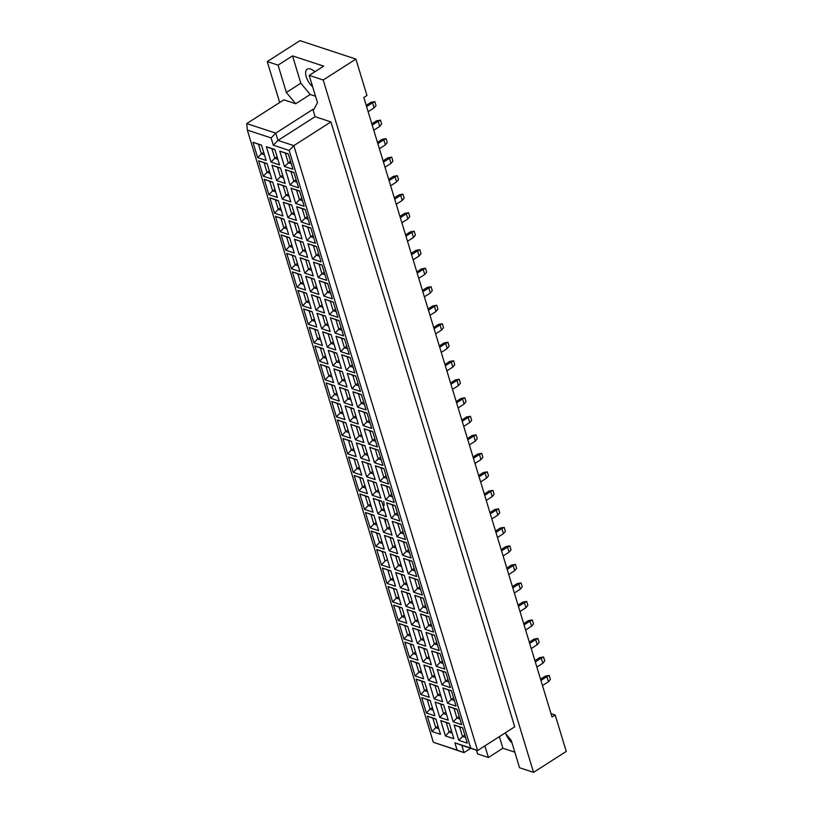<?xml version="1.0" encoding="UTF-8"?>
<svg xmlns="http://www.w3.org/2000/svg" width="813" height="813" viewBox="0 0 813 813"><rect width="100%" height="100%" fill="white"/><g stroke="black" fill="none" stroke-linecap="round" stroke-linejoin="round"><path stroke-width="1.22" d="M505.076 732.97L511.255 740.419L519.558 767.746L533.541 772.35L566.255 751.425L555.188 714.983L551.011 713.611M499.355 736.629L502.881 748.234L488.42 757.492L477.597 753.925L476.448 750.155M502.881 748.234L514.822 752.167M484.894 745.877L488.42 757.492M555.188 714.983L552.037 716.995L363.828 97.519L366.968 95.507L355.901 59.075L323.198 79.999L309.204 75.396L323.676 66.138L292.528 55.884L278.066 65.142L286.369 92.469L295.729 103.749L283.859 99.836L246.746 123.576L275.78 133.139L277.995 140.425L293.828 145.639L477.607 750.541L461.774 745.328L463.989 752.614L433.339 742.289L457.099 750.114L454.884 742.828L470.717 748.041L289.154 150.425L273.31 145.212L271.095 137.925L247.345 130.1L433.339 742.289M278.066 65.142L267.243 61.575L279.682 102.509M355.901 59.075L299.946 40.65L267.243 61.575M533.541 772.35L323.198 79.999M314.844 71.788A11.91 5.701 -122.6 0 0 307.223 69.196A11.91 5.701 -122.6 0 0 306.247 76.798A11.91 5.701 -122.6 0 0 312.71 86.92M470.717 748.041L477.607 750.541L514.72 726.802L330.932 121.899L315.098 116.686L312.883 109.399L313.676 109.653L317.507 102.723L309.204 75.396M330.932 121.899L293.828 145.639L289.154 150.425M470.757 748.285L463.989 752.614L457.099 750.114M312.883 109.399L275.78 133.139L271.095 137.925M292.528 55.884L300.83 83.211L310.2 94.491L315.546 96.249M310.2 94.491L295.729 103.749M315.098 116.686L277.995 140.425L273.31 145.212M300.83 83.211L286.369 92.469M506.011 734.098A11.91 5.701 -122.6 0 0 511.987 742.838M288.351 154.124L285.302 153.118L288.198 162.661L291.247 163.667M290.495 161.198L284.459 166.492L279.784 151.116L288.28 153.911L292.954 169.287L284.459 166.492M431.998 731.517L427.323 716.141L435.819 718.936L440.494 734.312L431.998 731.517L435.738 727.686L438.786 728.692M445.402 735.928L440.727 720.552L449.223 723.357L453.898 738.732L445.402 735.928L449.142 732.107L452.191 733.102M458.806 740.348L454.132 724.972L462.638 727.767L467.302 743.143L458.806 740.348L462.546 736.517L465.595 737.523M426.368 713.001L421.693 697.625L430.199 700.43L434.864 715.806L426.368 713.001L430.107 709.18L433.156 710.176M439.772 717.422L435.107 702.046L443.603 704.841L448.278 720.216L439.772 717.422L443.522 713.59L446.571 714.597M453.187 721.832L448.512 706.456L457.008 709.251L461.682 724.637L453.187 721.832L456.926 718.001L459.975 719.007M420.748 694.495L416.073 679.119L424.569 681.914L429.244 697.29L420.748 694.495L424.488 690.664L427.536 691.67M434.152 698.906L429.477 683.53L437.983 686.324L442.648 701.71L434.152 698.906L437.892 695.074L440.941 696.08M447.557 703.326L442.892 687.94L451.388 690.745L456.063 706.121L447.557 703.326L451.296 699.495L454.345 700.501M415.118 675.979L410.453 660.603L418.949 663.408L423.624 678.784L415.118 675.979L418.868 672.158L421.906 673.154M428.532 680.4L423.858 665.024L432.353 667.819L437.028 683.194L428.532 680.4L432.272 676.568L435.321 677.575M441.937 684.81L437.262 669.434L445.758 672.229L450.432 687.605L441.937 684.81L445.676 680.979L448.725 681.985M409.498 657.473L404.823 642.097L413.319 644.892L417.994 660.268L409.498 657.473L413.238 653.642L416.286 654.648M422.902 661.884L418.228 646.508L426.734 649.302L431.398 664.688L422.902 661.884L426.642 658.052L429.691 659.058M436.307 666.304L431.642 650.918L440.138 653.723L444.813 669.099L436.307 666.304L440.057 662.473L443.105 663.469M403.878 638.957L399.203 623.581L407.699 626.376L412.374 641.762L403.878 638.957L407.618 635.126L410.667 636.132M417.282 643.378L412.608 628.002L421.104 630.797L425.778 646.172L417.282 643.378L421.022 639.546L424.071 640.553M430.687 647.788L426.012 632.412L434.508 635.207L439.183 650.583L430.687 647.788L434.427 643.957L437.475 644.963M398.248 620.451L393.573 605.075L402.079 607.87L406.744 623.246L398.248 620.451L401.988 616.62L405.037 617.626M411.652 624.862L406.988 609.486L415.484 612.28L420.158 627.656L411.652 624.862L415.402 621.03L418.441 622.036M425.067 629.282L420.392 613.896L428.888 616.701L433.563 632.077L425.067 629.282L428.807 625.451L431.855 626.447M392.628 601.935L387.953 586.559L396.449 589.354L401.124 604.74L392.628 601.935L396.368 598.104L399.417 599.11M406.033 606.356L401.358 590.97L409.854 593.775L414.528 609.15L406.033 606.356L409.772 602.524L412.821 603.531M419.437 610.766L414.762 595.39L423.268 598.185L427.933 613.561L419.437 610.766L423.177 606.935L426.225 607.941M386.998 583.429L382.334 568.053L390.829 570.848L395.494 586.224L386.998 583.429L390.738 579.598L393.787 580.604M400.403 587.84L395.738 572.464L404.234 575.258L408.909 590.634L400.403 587.84L404.152 584.008L407.201 585.014M413.817 592.25L409.142 576.874L417.638 579.679L422.313 595.055L413.817 592.25L417.557 588.429L420.606 589.425M381.378 564.913L376.704 549.537L385.199 552.332L389.874 567.708L381.378 564.913L385.118 561.082L382.222 551.539L385.26 552.545M394.783 569.334L390.108 553.948L398.614 556.753L403.278 572.128L394.783 569.334L398.522 565.502L401.571 566.498M408.187 573.744L403.522 558.368L412.018 561.163L416.693 576.539L408.187 573.744L411.927 569.913L414.976 570.919M375.748 546.407L371.084 531.021L379.58 533.826L384.254 549.202L375.748 546.407L379.498 542.576L382.537 543.582M389.163 550.818L384.488 535.442L392.984 538.236L397.659 553.612L389.163 550.818L392.903 546.986L395.951 547.992M402.567 555.228L397.892 539.852L406.388 542.657L411.063 558.033L402.567 555.228L406.307 551.407L409.356 552.403M370.128 527.891L365.454 512.515L373.95 515.31L378.624 530.686L370.128 527.891L373.868 524.06L376.917 525.066M383.533 532.302L378.858 516.926L387.364 519.731L392.029 535.106L383.533 532.302L387.273 528.48L390.321 529.476M396.937 536.722L392.273 521.346L400.768 524.141L405.443 539.517L396.937 536.722L400.687 532.891L403.736 533.897M364.509 509.385L359.834 493.999L368.33 496.804L373.004 512.18L364.509 509.385L368.248 505.554L371.297 506.55M377.913 513.796L373.238 498.42L381.734 501.215L386.409 516.59L377.913 513.796L381.653 509.964L384.701 510.971M391.317 518.206L386.642 502.83L395.148 505.625L399.813 521.011L391.317 518.206L395.057 514.375L398.106 515.381M358.879 490.869L354.204 475.493L362.71 478.288L367.374 493.664L358.879 490.869L362.618 487.038L365.667 488.044M372.283 495.28L367.618 479.904L376.114 482.709L380.789 498.084L372.283 495.28L376.033 491.459L379.071 492.454M385.697 499.7L381.023 484.324L389.518 487.119L394.193 502.495L385.697 499.7L389.437 495.869L392.486 496.875M353.259 472.353L348.584 456.977L357.08 459.782L361.755 475.158L353.259 472.353L356.998 468.532L360.047 469.528M366.663 476.774L361.988 461.398L370.484 464.193L375.159 479.568L366.663 476.774L370.403 472.942L373.452 473.949M380.067 481.184L375.393 465.808L383.899 468.603L388.563 483.989L380.067 481.184L383.807 477.353L386.856 478.359M347.629 453.847L342.964 438.471L351.46 441.266L356.124 456.642L347.629 453.847L351.368 450.016L354.417 451.022M361.043 458.258L356.368 442.882L364.864 445.676L369.539 461.062L361.043 458.258L364.783 454.426L367.832 455.432M374.447 462.678L369.773 447.302L378.269 450.097L382.943 465.473L374.447 462.678L378.187 458.847L381.236 459.853M342.009 435.331L337.334 419.955L345.83 422.76L350.505 438.136L342.009 435.331L345.749 431.51L348.797 432.506M355.413 439.752L350.738 424.376L359.244 427.171L363.909 442.546L355.413 439.752L359.153 435.92L362.202 436.927M368.817 444.162L364.153 428.786L372.649 431.581L377.323 446.957L368.817 444.162L372.567 440.331L375.606 441.337M336.379 416.825L331.714 401.449L340.21 404.244L344.885 419.62L336.379 416.825L340.129 412.994L343.177 414M349.793 421.236L345.119 405.86L353.614 408.654L358.289 424.04L349.793 421.236L353.533 417.404L356.582 418.41M363.198 425.656L358.523 410.27L367.019 413.075L371.693 428.451L363.198 425.656L366.937 421.825L369.986 422.831M330.759 398.309L326.084 382.933L334.58 385.738L339.255 401.114L330.759 398.309L334.499 394.488L337.547 395.484M344.163 402.73L339.499 387.354L347.994 390.149L352.659 405.524L344.163 402.73L347.903 398.898L350.952 399.905M357.568 407.14L352.903 391.764L361.399 394.559L366.074 409.935L357.568 407.14L361.318 403.309L364.366 404.315M325.139 379.803L320.464 364.427L328.96 367.222L333.635 382.598L325.139 379.803L328.879 375.972L331.928 376.978M338.543 384.214L333.869 368.838L342.364 371.632L347.039 387.008L338.543 384.214L342.283 380.382L345.332 381.388M351.948 388.634L347.273 373.248L355.779 376.053L360.444 391.429L351.948 388.634L355.688 384.803L358.736 385.799M319.509 361.287L314.834 345.911L323.34 348.706L328.005 364.092L319.509 361.287L323.249 357.456L326.298 358.462M332.913 365.708L328.249 350.322L336.745 353.127L341.419 368.502L332.913 365.708L336.663 361.876L339.702 362.883M346.328 370.118L341.653 354.742L350.149 357.537L354.824 372.913L346.328 370.118L350.068 366.287L353.116 367.293M313.889 342.781L309.214 327.405L317.71 330.2L322.385 345.576L313.889 342.781L317.629 338.95L320.678 339.956M327.293 347.192L322.619 331.816L331.115 334.61L335.789 349.986L327.293 347.192L331.033 343.36L334.082 344.366M340.698 351.602L336.023 336.226L344.529 339.031L349.194 354.407L340.698 351.602L344.438 347.781L347.486 348.777M308.259 324.265L303.595 308.889L312.09 311.684L316.765 327.07L308.259 324.265L311.999 320.434L315.048 321.44M321.674 328.686L316.999 313.3L325.495 316.105L330.169 331.48L321.674 328.686L325.413 324.854L328.462 325.85M335.078 333.096L330.403 317.72L338.899 320.515L343.574 335.891L335.078 333.096L338.818 329.265L341.867 330.271M302.639 305.759L297.965 290.373L306.46 293.178L311.135 308.554L302.639 305.759L306.379 301.928L309.428 302.934M316.044 310.17L311.369 294.794L319.875 297.588L324.539 312.964L316.044 310.17L319.783 306.338L322.832 307.344M329.448 314.58L324.783 299.204L333.279 302.009L337.954 317.385L329.448 314.58L333.198 310.759L336.236 311.755M297.009 287.243L292.345 271.867L300.84 274.662L305.515 290.038L297.009 287.243L300.759 283.412L303.808 284.418M310.424 291.654L305.749 276.278L314.245 279.083L318.92 294.458L310.424 291.654L314.164 287.832L317.212 288.828M323.828 296.074L319.153 280.698L327.649 283.493L332.324 298.869L323.828 296.074L327.568 292.243L330.617 293.249M291.389 268.737L286.715 253.351L295.221 256.156L299.885 271.532L291.389 268.737L295.129 264.906L298.178 265.902M304.794 273.148L300.129 257.772L308.625 260.567L313.29 275.942L304.794 273.148L308.534 269.316L311.582 270.323M318.208 277.558L313.533 262.182L322.029 264.977L326.704 280.363L318.208 277.558L321.948 273.727L324.997 274.733M285.769 250.221L281.095 234.845L289.591 237.64L294.265 253.016L285.769 250.221L289.509 246.39L292.558 247.396M299.174 254.632L294.499 239.256L302.995 242.061L307.67 257.436L299.174 254.632L302.914 250.811L305.962 251.806M312.578 259.052L307.903 243.676L316.409 246.471L321.074 261.847L312.578 259.052L316.318 255.221L319.367 256.227M280.139 231.715L275.465 216.329L283.971 219.134L288.635 234.51L280.139 231.715L283.879 227.884L286.928 228.88M293.544 236.126L288.879 220.75L297.375 223.545L302.05 238.92L293.544 236.126L297.294 232.294L300.332 233.301M306.958 240.536L302.284 225.16L310.779 227.955L315.454 243.341L306.958 240.536L310.698 236.705L313.747 237.711M274.52 213.199L269.845 197.823L278.341 200.618L283.015 215.994L274.52 213.199L278.259 209.368L281.308 210.374M287.924 217.61L283.249 202.234L291.745 205.039L296.42 220.414L287.924 217.61L291.664 213.789L294.713 214.784M301.328 222.03L296.664 206.654L305.16 209.449L309.824 224.825L301.328 222.03L305.068 218.199L308.117 219.205M268.89 194.683L264.225 179.307L272.721 182.112L277.396 197.488L268.89 194.683L272.64 190.862L275.678 191.858M282.304 199.104L277.629 183.728L286.125 186.523L290.8 201.898L282.304 199.104L286.044 195.272L289.093 196.279M295.708 203.514L291.034 188.138L299.53 190.933L304.204 206.309L295.708 203.514L299.448 199.683L302.497 200.689M263.27 176.177L258.595 160.801L267.091 163.596L271.766 178.972L263.27 176.177L267.01 172.346L270.058 173.352M276.674 180.588L271.999 165.212L280.505 168.006L285.17 183.392L276.674 180.588L280.414 176.756L283.463 177.762M290.078 185.008L285.414 169.622L293.91 172.427L298.584 187.803L290.078 185.008L293.828 181.177L296.867 182.183M257.64 157.661L252.975 142.285L261.471 145.09L266.146 160.466L257.64 157.661L261.39 153.84L264.438 154.836M271.054 162.082L266.379 146.706L274.875 149.501L279.55 164.876L271.054 162.082L274.794 158.25L277.843 159.257M279.784 151.116L285.302 153.118M274.936 149.704L271.888 148.698L274.794 158.25L277.091 156.777M261.532 145.293L258.483 144.287L261.39 153.84L263.686 152.366M293.971 172.63L290.922 171.624L293.828 181.177L296.125 179.703M280.566 168.22L277.518 167.214L280.414 176.756L282.711 175.293M267.162 163.799L264.113 162.803L267.01 172.346L269.306 170.882M299.591 191.146L296.552 190.14L299.448 199.683L301.745 198.22M286.186 186.726L283.137 185.73L286.044 195.272L288.341 193.799M272.782 182.315L269.733 181.309L272.64 190.862L274.926 189.388M305.221 209.652L302.172 208.646L305.068 218.199L307.365 216.725M291.816 205.242L288.767 204.236L291.664 213.789L293.96 212.315M278.402 200.821L275.363 199.825L278.259 209.368L280.556 207.904M310.84 228.168L307.792 227.162L310.698 236.705L312.995 235.242M297.436 223.748L294.387 222.752L297.294 232.294L299.591 230.821M284.032 219.337L280.983 218.331L283.879 227.884L286.176 226.41M316.47 246.674L313.422 245.668L316.318 255.221L318.615 253.747M303.056 242.264L300.017 241.258L302.914 250.811L305.21 249.337M289.652 237.853L286.603 236.847L289.509 246.39L291.806 244.926M322.09 265.19L319.042 264.184L321.948 273.727L324.245 272.264M308.686 260.77L305.637 259.774L308.534 269.316L310.83 267.853M295.282 256.359L292.233 255.353L295.129 264.906L297.426 263.432M327.72 283.696L324.672 282.7L327.568 292.243L329.865 290.769M314.306 279.286L311.257 278.28L314.164 287.832L316.46 286.359M300.901 274.875L297.853 273.869L300.759 283.412L303.056 281.948M333.34 302.212L330.291 301.206L333.198 310.759L335.495 309.286M319.936 297.792L316.887 296.796L319.783 306.338L322.08 304.875M306.531 293.381L303.483 292.375L306.379 301.928L308.676 300.454M338.96 320.718L335.921 319.722L338.818 329.265L341.114 327.802M325.556 316.308L322.507 315.302L325.413 324.854L327.71 323.381M312.151 311.897L309.103 310.891L311.999 320.434L314.296 318.97M344.59 339.234L341.541 338.228L344.438 347.781L346.734 346.308M331.186 334.824L328.137 333.818L331.033 343.36L333.33 341.897M317.771 330.403L314.722 329.397L317.629 338.95L319.926 337.476M350.21 357.74L347.161 356.744L350.068 366.287L352.364 364.824M336.806 353.33L333.757 352.324L336.663 361.876L338.96 360.403M323.401 348.919L320.352 347.913L323.249 357.456L325.546 355.992M355.84 376.256L352.791 375.25L355.688 384.803L357.984 383.33M342.425 371.846L339.387 370.84L342.283 380.382L344.58 378.919M329.021 367.425L325.972 366.429L328.879 375.972L331.176 374.498M361.46 394.772L358.411 393.766L361.318 403.309L363.614 401.846M348.055 390.352L345.007 389.346L347.903 398.898L350.2 397.425M334.651 385.941L331.602 384.935L334.499 394.488L336.795 393.014M367.09 413.278L364.041 412.272L366.937 421.825L369.234 420.351M353.675 408.868L350.627 407.862L353.533 417.404L355.83 415.941M340.271 404.447L337.222 403.451L340.129 412.994L342.425 411.52M372.71 431.794L369.661 430.788L372.567 440.331L374.854 438.868M359.305 427.374L356.257 426.368L359.153 435.92L361.45 434.447M345.901 422.963L342.852 421.957L345.749 431.51L348.045 430.036M378.33 450.3L375.291 449.294L378.187 458.847L380.484 457.373M364.925 445.89L361.876 444.884L364.783 454.426L367.08 452.963M351.521 441.469L348.472 440.473L351.368 450.016L353.665 448.552M383.96 468.816L380.911 467.81L383.807 477.353L386.104 475.89M370.555 464.396L367.506 463.4L370.403 472.942L372.7 471.469M357.141 459.985L354.092 458.979L356.998 468.532L359.295 467.058M389.579 487.322L386.531 486.316L389.437 495.869L391.734 494.395M376.175 482.912L373.126 481.906L376.033 491.459L378.33 489.985M362.771 478.491L359.722 477.495L362.618 487.038L364.915 485.574M395.209 505.838L392.161 504.832L395.057 514.375L397.354 512.912M381.795 501.418L378.756 500.422L381.653 509.964L383.949 508.501M368.391 497.007L365.342 496.001L368.248 505.554L370.545 504.08M400.829 524.344L397.781 523.348L400.687 532.891L402.984 531.417M387.425 519.934L384.376 518.928L387.273 528.48L389.569 527.007M374.021 515.523L370.972 514.517L373.868 524.06L376.165 522.596M406.459 542.86L403.411 541.854L406.307 551.407L408.604 549.934M393.045 538.44L389.996 537.444L392.903 546.986L395.199 545.523M379.641 534.029L376.592 533.023L379.498 542.576L381.795 541.102M412.079 561.366L409.03 560.37L411.927 569.913L414.224 568.439M398.675 556.956L395.626 555.95L398.522 565.502L400.819 564.029M387.415 559.618L385.118 561.082M417.699 579.882L414.65 578.876L417.557 588.429L419.854 586.956M404.295 575.472L401.246 574.466L404.152 584.008L406.449 582.545M390.89 571.051L387.842 570.045L390.738 579.598L393.035 578.124M423.329 598.388L420.28 597.392L423.177 606.935L425.473 605.472M409.925 593.978L406.876 592.972L409.772 602.524L412.069 601.051M396.51 589.567L393.462 588.561L396.368 598.104L398.665 596.64M428.949 616.904L425.9 615.898L428.807 625.451L431.103 623.978M415.545 612.494L412.496 611.488L415.402 621.03L417.689 619.567M402.14 608.073L399.092 607.067L401.988 616.62L404.285 615.146M434.579 635.41L431.53 634.414L434.427 643.957L436.723 642.494M421.164 631L418.126 629.994L421.022 639.546L423.319 638.073M407.76 626.589L404.711 625.583L407.618 635.126L409.915 633.662M440.199 653.926L437.15 652.92L440.057 662.473L442.353 660.999M426.795 649.516L423.746 648.51L426.642 658.052L428.939 656.589M413.39 645.095L410.341 644.099L413.238 653.642L415.534 652.168M445.829 672.442L442.78 671.436L445.676 680.979L447.973 679.516M432.414 668.022L429.366 667.016L432.272 676.568L434.569 675.095M419.01 663.611L415.961 662.605L418.868 672.158L421.164 670.684M451.449 690.948L448.4 689.942L451.296 699.495L453.593 698.021M438.044 686.538L434.996 685.532L437.892 695.074L440.189 693.611M424.63 682.117L421.591 681.121L424.488 690.664L426.784 689.2M457.069 709.464L454.02 708.458L456.926 718.001L459.223 716.538M443.664 705.044L440.616 704.048L443.522 713.59L445.819 712.117M430.26 700.633L427.211 699.627L430.107 709.18L432.404 707.706M462.699 727.97L459.65 726.964L462.546 736.517L464.843 735.043M449.294 723.56L446.246 722.554L449.142 732.107L451.439 730.633M435.88 719.139L432.831 718.143L435.738 727.686L438.034 726.222M266.379 146.706L271.888 148.698M252.975 142.285L258.483 144.287M285.414 169.622L290.922 171.624M271.999 165.212L277.518 167.214M258.595 160.801L264.113 162.803M291.034 188.138L296.552 190.14M277.629 183.728L283.137 185.73M264.225 179.307L269.733 181.309M296.664 206.654L302.172 208.646M283.249 202.234L288.767 204.236M269.845 197.823L275.363 199.825M302.284 225.16L307.792 227.162M288.879 220.75L294.387 222.752M275.465 216.329L280.983 218.331M307.903 243.676L313.422 245.668M294.499 239.256L300.017 241.258M281.095 234.845L286.603 236.847M313.533 262.182L319.042 264.184M300.129 257.772L305.637 259.774M286.715 253.351L292.233 255.353M319.153 280.698L324.672 282.7M305.749 276.278L311.257 278.28M292.345 271.867L297.853 273.869M324.783 299.204L330.291 301.206M311.369 294.794L316.887 296.796M297.965 290.373L303.483 292.375M330.403 317.72L335.921 319.722M316.999 313.3L322.507 315.302M303.595 308.889L309.103 310.891M336.023 336.226L341.541 338.228M322.619 331.816L328.137 333.818M309.214 327.405L314.722 329.397M341.653 354.742L347.161 356.744M328.249 350.322L333.757 352.324M314.834 345.911L320.352 347.913M347.273 373.248L352.791 375.25M333.869 368.838L339.387 370.84M320.464 364.427L325.972 366.429M352.903 391.764L358.411 393.766M339.499 387.354L345.007 389.346M326.084 382.933L331.602 384.935M358.523 410.27L364.041 412.272M345.119 405.86L350.627 407.862M331.714 401.449L337.222 403.451M364.153 428.786L369.661 430.788M350.738 424.376L356.257 426.368M337.334 419.955L342.852 421.957M369.773 447.302L375.291 449.294M356.368 442.882L361.876 444.884M342.964 438.471L348.472 440.473M375.393 465.808L380.911 467.81M361.988 461.398L367.506 463.4M348.584 456.977L354.092 458.979M381.023 484.324L386.531 486.316M367.618 479.904L373.126 481.906M354.204 475.493L359.722 477.495M386.642 502.83L392.161 504.832M373.238 498.42L378.756 500.422M359.834 493.999L365.342 496.001M392.273 521.346L397.781 523.348M378.858 516.926L384.376 518.928M365.454 512.515L370.972 514.517M397.892 539.852L403.411 541.854M384.488 535.442L389.996 537.444M371.084 531.021L376.592 533.023M403.522 558.368L409.03 560.37M390.108 553.948L395.626 555.95M383.756 501.357L384.143 505.493M385.128 516.174L385.189 516.824M385.545 520.737L385.819 523.674M376.704 549.537L382.222 551.539M409.142 576.874L414.65 578.876M395.738 572.464L401.246 574.466M382.334 568.053L387.842 570.045M414.762 595.39L420.28 597.392M401.358 590.97L406.876 592.972M387.953 586.559L393.462 588.561M420.392 613.896L425.9 615.898M406.988 609.486L412.496 611.488M393.573 605.075L399.092 607.067M426.012 632.412L431.53 634.414M412.608 628.002L418.126 629.994M399.203 623.581L404.711 625.583M431.642 650.918L437.15 652.92M418.228 646.508L423.746 648.51M404.823 642.097L410.341 644.099M437.262 669.434L442.78 671.436M423.858 665.024L429.366 667.016M410.453 660.603L415.961 662.605M442.892 687.94L448.4 689.942M429.477 683.53L434.996 685.532M416.073 679.119L421.591 681.121M448.512 706.456L454.02 708.458M435.107 702.046L440.616 704.048M421.693 697.625L427.211 699.627M454.132 724.972L459.65 726.964M440.727 720.552L446.246 722.554M427.323 716.141L432.831 718.143M247.345 130.1L246.746 123.576M461.774 745.328L454.884 742.828M368.137 111.706L374.112 107.885L372.557 102.784L366.582 106.605M374.834 101.625L372.557 102.784L370.972 102.265L374.834 101.625L376.023 105.558L374.112 107.885M370.972 102.265L366.196 105.324M373.756 130.222L379.732 126.401L378.187 121.3L372.212 125.121M380.454 120.131L378.187 121.3L376.602 120.771L380.454 120.131L381.653 124.064L379.732 126.401M376.602 120.771L371.826 123.83M379.386 148.728L385.362 144.907L383.807 139.806L377.832 143.627M386.084 138.647L383.807 139.806L382.222 139.287L386.084 138.647L387.273 142.58L385.362 144.907M382.222 139.287L377.445 142.346M390.636 185.75L396.602 181.929L395.057 176.828L389.081 180.649M397.323 175.669L395.057 176.828L393.472 176.309L397.323 175.669L398.522 179.602L396.602 181.929M393.472 176.309L388.695 179.368M401.886 222.772L407.852 218.951L406.307 213.849L400.331 217.671M408.573 212.691L406.307 213.849L404.722 213.331L408.573 212.691L409.772 216.624L407.852 218.951M404.722 213.331L399.945 216.39M413.126 259.804L419.102 255.973L417.557 250.871L411.581 254.703M419.823 249.713L417.557 250.871L415.971 250.353L419.823 249.713L421.022 253.646L419.102 255.973M415.971 250.353L411.185 253.412M385.006 167.244L390.982 163.423L389.437 158.322L383.462 162.143M391.703 157.153L389.437 158.322L387.852 157.803L391.703 157.153L392.903 161.086L390.982 163.423M387.852 157.803L383.065 160.852M396.256 204.266L402.232 200.445L400.677 195.344L394.712 199.165M402.953 194.175L400.677 195.344L399.102 194.825L402.953 194.175L404.152 198.108L402.232 200.445M399.102 194.825L394.315 197.874M407.506 241.288L413.482 237.467L411.927 232.366L405.951 236.187M414.203 231.197L411.927 232.366L410.341 231.847L414.203 231.197L415.392 235.14L413.482 237.467M410.341 231.847L405.565 234.906M418.756 278.31L424.732 274.489L423.177 269.388L417.201 273.209M425.453 268.219L423.177 269.388L421.591 268.869L425.453 268.219L426.642 272.162L424.732 274.489M421.591 268.869L416.815 271.928M424.376 296.826L430.351 293.005L428.807 287.904L422.831 291.725M431.073 286.735L428.807 287.904L427.221 287.375L431.073 286.735L432.272 290.668L430.351 293.005M427.221 287.375L422.435 290.434M435.626 333.848L441.601 330.027L440.046 324.926L434.081 328.747M442.323 323.757L440.046 324.926L438.471 324.397L442.323 323.757L443.512 327.69L441.601 330.027M438.471 324.397L433.685 327.456M446.876 370.87L452.851 367.049L451.296 361.948L445.321 365.769M453.573 360.779L451.296 361.948L449.711 361.419L453.573 360.779L454.762 364.712L452.851 367.049M449.711 361.419L444.935 364.478M430.006 315.332L435.971 311.511L434.427 306.41L428.451 310.231M436.693 305.241L434.427 306.41L432.841 305.891L436.693 305.241L437.892 309.184L435.971 311.511M432.841 305.891L428.065 308.95M441.256 352.354L447.221 348.533L445.676 343.432L439.701 347.253M447.943 342.263L445.676 343.432L444.091 342.913L447.943 342.263L449.142 346.206L447.221 348.533M444.091 342.913L439.315 345.972M452.495 389.376L458.471 385.555L456.926 380.454L450.951 384.275M459.193 379.295L456.926 380.454L455.341 379.935L459.193 379.295L460.392 383.228L458.471 385.555M455.341 379.935L450.554 382.994M463.745 426.398L469.721 422.577L468.166 417.476L462.201 421.297M470.442 416.317L468.166 417.476L466.591 416.957L470.442 416.317L471.642 420.25L469.721 422.577M466.591 416.957L461.804 420.016M474.995 463.42L480.971 459.599L479.416 454.497L473.451 458.319M481.692 453.339L479.416 454.497L477.841 453.979L481.692 453.339L482.881 457.272L480.971 459.599M477.841 453.979L473.054 457.038M486.245 500.442L492.221 496.621L490.666 491.519L484.69 495.341M492.942 490.361L490.666 491.519L489.08 491.001L492.942 490.361L494.131 494.294L492.221 496.621M489.08 491.001L484.304 494.06M497.495 537.474L503.471 533.653L501.916 528.552L495.94 532.373M504.192 527.383L501.916 528.552L500.33 528.023L504.192 527.383L505.381 531.316L503.471 533.653M500.33 528.023L495.554 531.082M508.745 574.496L514.71 570.675L513.166 565.574L507.19 569.395M515.432 564.405L513.166 565.574L511.58 565.045L515.432 564.405L516.631 568.338L514.71 570.675M511.58 565.045L506.804 568.104M519.985 611.518L525.96 607.697L524.415 602.596L518.44 606.417M526.682 601.427L524.415 602.596L522.83 602.067L526.682 601.427L527.881 605.36L525.96 607.697M522.83 602.067L518.054 605.126M531.235 648.54L537.21 644.719L535.665 639.618L529.69 643.439M537.932 638.449L535.665 639.618L534.08 639.089L537.932 638.449L539.131 642.382L537.21 644.719M534.08 639.089L529.293 642.148M542.484 685.562L548.46 681.741L546.905 676.64L540.94 680.461M549.182 675.471L546.905 676.64L545.33 676.121L549.182 675.471L550.381 679.404L548.46 681.741M545.33 676.121L540.543 679.17M458.126 407.892L464.101 404.071L462.546 398.97L456.571 402.791M464.823 397.801L462.546 398.97L460.961 398.441L464.823 397.801L466.012 401.734L464.101 404.071M460.961 398.441L456.184 401.5M469.375 444.914L475.341 441.093L473.796 435.992L467.821 439.813M476.062 434.823L473.796 435.992L472.211 435.473L476.062 434.823L477.261 438.756L475.341 441.093M472.211 435.473L467.434 438.522M480.625 481.936L486.591 478.115L485.046 473.014L479.07 476.835M487.312 471.845L485.046 473.014L483.461 472.495L487.312 471.845L488.511 475.778L486.591 478.115M483.461 472.495L478.684 475.554M491.865 518.958L497.841 515.137L496.296 510.036L490.32 513.857M498.562 508.867L496.296 510.036L494.711 509.517L498.562 508.867L499.761 512.81L497.841 515.137M494.711 509.517L489.924 512.576M503.115 555.98L509.09 552.159L507.536 547.058L501.57 550.879M509.812 545.889L507.536 547.058L505.96 546.539L509.812 545.889L511.011 549.832L509.09 552.159M505.96 546.539L501.174 549.598M514.365 593.002L520.34 589.181L518.785 584.08L512.82 587.901M521.062 582.911L518.785 584.08L517.21 583.561L521.062 582.911L522.251 586.854L520.34 589.181M517.21 583.561L512.424 586.62M525.615 630.024L531.59 626.203L530.035 621.102L524.06 624.923M532.312 619.943L530.035 621.102L528.45 620.583L532.312 619.943L533.501 623.876L531.59 626.203M528.45 620.583L523.674 623.642M536.865 667.046L542.84 663.225L541.285 658.124L535.31 661.945M543.551 656.965L541.285 658.124L539.7 657.605L543.551 656.965L544.751 660.898L542.84 663.225M539.7 657.605L534.924 660.664"/></g></svg>
